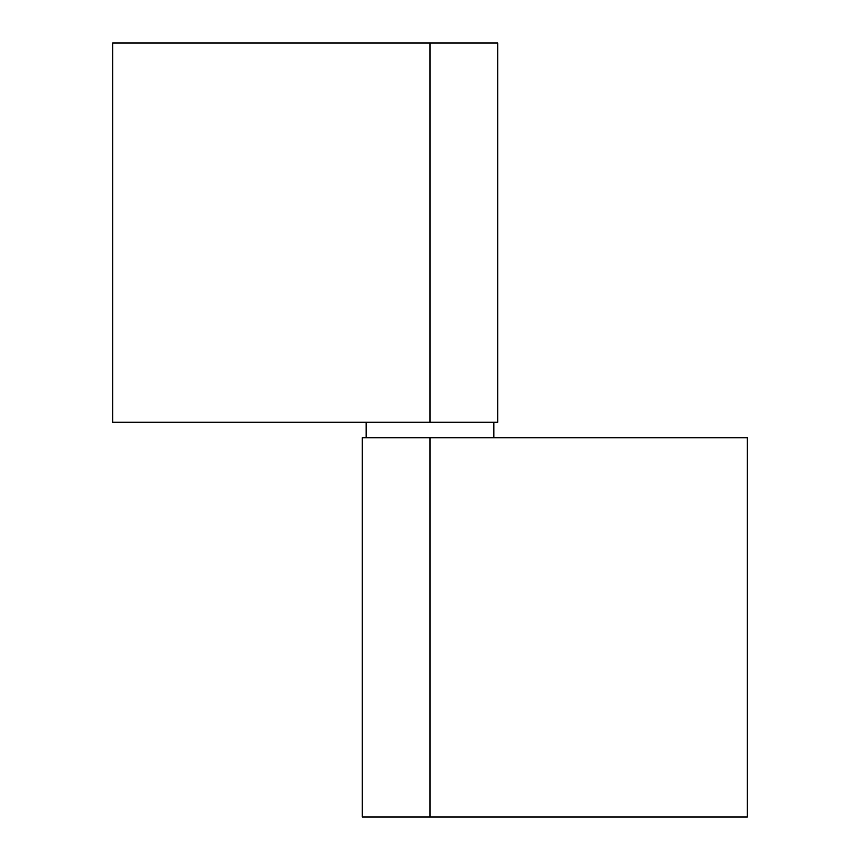 <?xml version="1.0" encoding="UTF-8"?>
<svg xmlns="http://www.w3.org/2000/svg" width="860" height="860" viewBox="0 0 860 860"><rect width="100%" height="100%" fill="white"/><g stroke="black" fill="none" stroke-linecap="round" stroke-linejoin="round"><path stroke-width="1.29" d="M362.275 437.74L747.34 437.74L747.34 817L362.275 817L362.275 437.74M493.855 437.74L493.855 422.26M366.145 437.74L366.145 422.26M497.725 422.26L112.66 422.26L112.66 43L497.725 43L497.725 422.26M430 437.74L430 817M430 422.26L430 43"/></g></svg>

